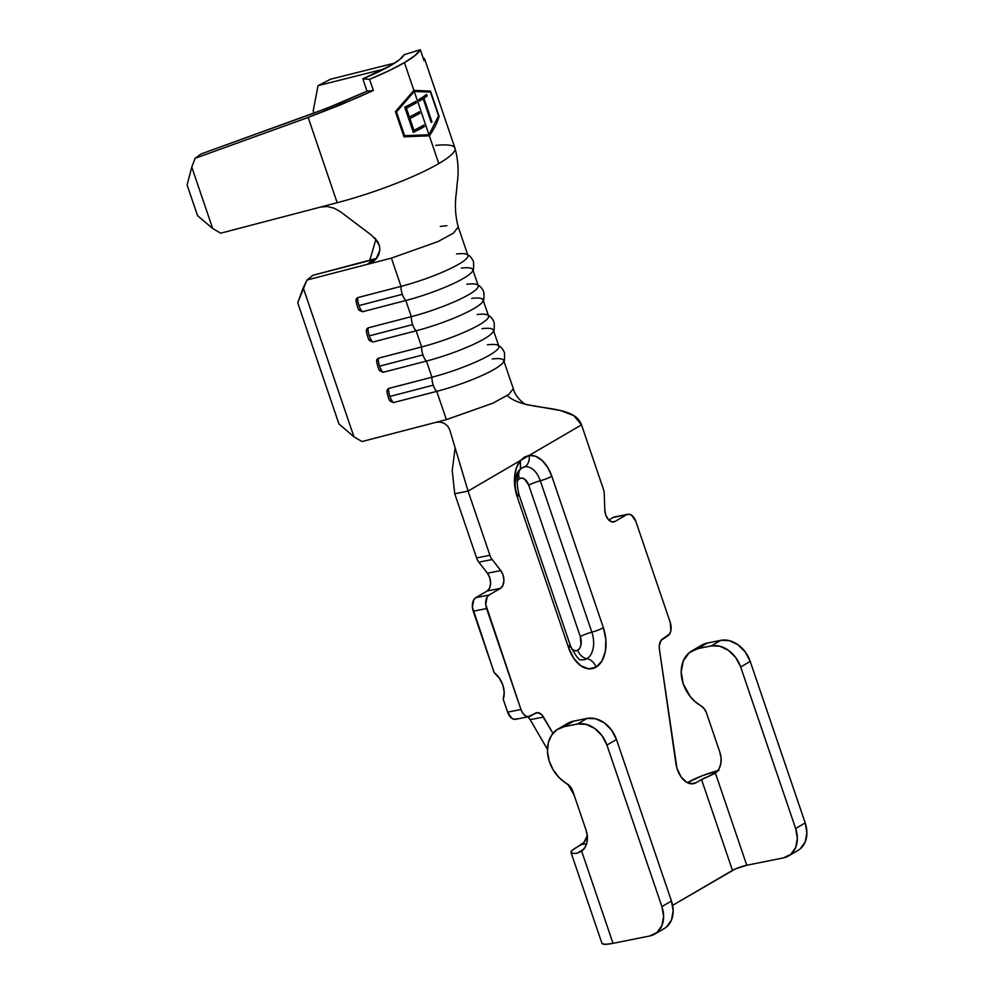 <?xml version="1.0" encoding="UTF-8"?>
<svg xmlns="http://www.w3.org/2000/svg" width="994" height="994" viewBox="0 0 994 994"><rect width="100%" height="100%" fill="white"/><g stroke="black" fill="none" stroke-linecap="round" stroke-linejoin="round"><path stroke-width="1.49" d="M389.822 400.445L393.413 402.607L436.751 391.363A10.449 4.262 -104.6 0 1 433.235 385.175L389.897 396.432A10.449 4.262 75.4 0 0 393.413 402.607L390.319 401.178C389.412 400.967 388.281 397.836 386.927 391.798L387.151 389.847L388.604 388.48L431.943 377.223L426.438 361.071A10.449 4.262 -104.6 0 1 422.922 354.895L379.584 366.152A10.449 4.262 75.4 0 0 383.1 372.328L426.438 361.071L383.1 372.328L380.006 370.886C379.099 370.675 377.968 367.556 376.614 361.505L376.85 359.567L378.292 358.2L421.63 346.943L416.138 330.791A10.449 4.262 -104.6 0 1 412.609 324.616L369.283 335.86A10.449 4.262 75.4 0 0 372.8 342.048L416.138 330.791L372.8 342.048L369.693 340.607C368.786 340.395 367.656 337.264 366.301 331.226L366.537 329.275L367.991 327.908L411.317 316.651L405.825 300.499A10.449 4.262 -104.6 0 1 402.309 294.323L358.971 305.58A10.449 4.262 75.4 0 0 362.487 311.756L405.825 300.499L362.487 311.756L359.393 310.327C358.486 310.116 357.355 306.984 356.001 300.946L356.225 298.995L357.678 297.628L401.017 286.371L391.387 258.105L306.972 280.022L303.22 287.751L353.976 436.863L361.965 441.547L446.381 419.63L436.751 391.363L393.413 402.607A10.449 4.262 -104.6 0 1 389.897 396.432L433.235 385.175A10.449 4.262 -104.6 0 1 431.943 377.223A51.887 8.474 -18.8 0 0 498.876 346.285L493.372 330.132A51.887 8.474 161.2 0 1 426.438 361.071L431.943 377.223L388.604 388.48A10.449 4.262 75.4 0 0 389.897 396.432A10.449 4.262 -104.6 0 1 388.604 388.48L386.939 391.971M568.518 645.789A10.81 1.764 161.2 0 1 570.556 646.137A10.81 1.764 161.2 0 1 568.655 647.951A31.435 19.433 78.7 0 0 596.002 667.173A10.81 8.312 -120.3 0 0 586.895 658.711A21.122 13.059 -101.3 0 1 580.831 659.643M523.329 467.168L525.068 466.758A21.122 13.059 -101.3 0 1 540.301 480.748A10.81 1.764 -18.8 0 0 528.771 485.234L580.322 636.657L581.005 644.82L579.813 648.138L577.787 650.238L575.24 650.809L571.674 649.032A10.81 6.685 78.7 0 0 577.787 650.238A10.81 8.312 -120.3 0 0 586.895 658.711A21.122 13.059 -101.3 0 1 581.03 659.681C579.539 661.022 576.048 656.512 570.556 646.137L519.005 494.714A10.81 1.764 161.2 0 1 517.104 496.528L514.805 486.488L514.619 476.449L516.557 467.466L520.421 460.52L524.447 457.041L529.156 455.426L581.515 424.86L573.799 415.591L560.579 410.547L527.777 404.769C524.745 405.366 515.091 396.842 513.302 388.691L508.704 394.506L492.925 403.166L446.381 419.63L492.925 403.179L508.704 394.506L513.302 388.691L503.685 360.424A51.887 8.474 161.2 0 1 436.751 391.363L446.381 419.63L435.931 422.338L440.168 422.052L444.318 423.357L447.71 426.14L449.785 429.967L468.075 491.098L449.785 429.967L447.71 426.14L444.318 423.357L440.168 422.052L435.931 422.338L361.965 441.547L353.976 436.863L303.22 287.751L297.715 302.81L338.954 423.953L353.976 436.863L338.954 423.953L297.715 302.81L306.972 280.022L312.911 275.288L376.589 258.378M528.771 485.234A10.81 6.685 78.7 0 0 519.365 478.623A10.81 8.312 59.7 0 1 521.912 467.839A10.81 8.312 -120.3 0 0 519.365 478.623L521.912 478.064L524.596 479.12L528.771 485.234A10.81 1.764 161.2 0 1 540.301 480.748L591.84 632.172A21.122 13.059 -101.3 0 1 586.895 658.711A10.81 8.312 59.7 0 1 577.787 650.238A10.81 6.685 78.7 0 0 580.322 636.657A10.81 1.764 161.2 0 1 591.84 632.172A10.81 1.764 -18.8 0 0 580.322 636.657L528.771 485.234M800.282 848.814L805.177 841.993L806.904 832.91L805.202 822.933L750.209 661.408L745.338 652.076L738.045 644.783L729.422 640.67L720.799 640.335L711.244 645.914L697.925 648.585L689.14 652.797L683.276 660.985L681.201 671.894L683.238 683.872L690.171 696.483L695.092 701.627L700.658 705.628A32.429 24.925 59.7 0 1 683.238 683.872A32.429 24.925 59.7 0 1 691.874 650.871A32.429 24.925 59.7 0 1 697.925 648.585L707.467 643.006L701.081 645.491M424.388 58.547L424.103 60.796L420.325 49.7L403.999 54.794A74.587 12.189 161.2 0 1 391.102 65.281A74.587 12.189 161.2 0 1 362.81 78.849L366.997 91.175L373.346 90.429L340.843 104.73L308.152 117.441L337.177 202.714A91.883 15.009 -18.8 0 0 438.801 163.563L429.346 135.805L403.999 136.824L395.413 111.589L413.889 90.379L404.434 62.622A91.883 15.009 161.2 0 1 369.569 79.334L373.346 90.429L357.442 97.648L308.152 117.441L195.122 158.307L201.049 153.971L327.101 108.209L366.997 91.175L340.619 102.78L314.079 113.105L201.049 153.971L195.122 158.307L308.152 117.441L337.177 202.714L320.702 207.025L327.424 206.516L334.245 208.231L340.445 211.722L371.073 234.845L340.445 211.722L334.245 208.231L327.424 206.516L320.702 207.025L220.693 233.192L212.691 228.533L191.78 167.091L195.122 158.307L191.78 167.091L212.691 228.533L197.545 215.661L187.096 184.971L191.78 167.091L187.096 184.971L197.545 215.661L212.691 228.533L220.693 233.192L337.177 202.714A91.883 15.009 161.2 0 0 438.801 163.563A91.883 15.009 -18.8 0 0 454.979 148.118L424.612 58.919L424.103 60.796L420.325 49.7A91.883 15.009 161.2 0 1 404.434 62.622L413.889 90.379L395.413 111.589L403.999 136.824L429.346 135.805L428.986 134.749L404.608 135.718L396.507 111.937L414.249 91.448L413.889 90.379L414.249 91.448L396.507 111.937L404.608 135.718L428.986 134.749L414.249 91.448L428.986 134.749L438.565 115.888L430.464 92.107L414.249 91.448L430.464 92.107L438.565 115.888L428.986 134.749L429.346 135.805C434.216 128.922 437.472 122.436 439.087 116.348L430.501 91.1L413.889 90.379L430.501 91.1L439.087 116.348C437.472 122.436 434.216 128.922 429.346 135.805L438.801 163.563A91.883 15.009 161.2 0 0 454.966 148.118A91.883 15.009 161.2 0 0 435.782 145.397M424.388 126.586A91.883 15.009 161.2 0 1 413.33 132.426L404.732 107.19A91.883 15.009 -18.8 0 0 415.803 101.351L416.312 102.867A91.883 15.009 161.2 0 1 406.384 108.135L409.404 117.019A91.883 15.009 -18.8 0 0 419.331 111.75L419.853 113.254A91.883 15.009 161.2 0 1 409.926 118.534L413.951 130.351A91.883 15.009 -18.8 0 0 423.866 125.07L424.388 126.586L423.866 125.07A91.883 15.009 161.2 0 1 413.951 130.351L409.926 118.534A91.883 15.009 -18.8 0 0 419.853 113.254L419.331 111.75A91.883 15.009 161.2 0 1 409.404 117.019L406.384 108.135A91.883 15.009 -18.8 0 0 416.312 102.867L415.803 101.351A91.883 15.009 161.2 0 1 404.732 107.19L413.33 132.426A91.883 15.009 -18.8 0 0 424.388 126.586M427.097 95.946L426.588 94.43A91.883 15.009 161.2 0 1 418.785 99.611L419.294 101.127A91.883 15.009 -18.8 0 0 423.158 98.704L431.234 122.424A91.883 15.009 -18.8 0 0 431.98 121.939L423.904 98.207A91.883 15.009 -18.8 0 0 427.097 95.946A91.883 15.009 161.2 0 1 423.904 98.207L431.98 121.939A91.883 15.009 161.2 0 1 431.234 122.424L423.158 98.704A91.883 15.009 161.2 0 1 419.294 101.127L418.785 99.611A91.883 15.009 -18.8 0 0 426.588 94.43L427.097 95.946M492.266 358.946A51.887 8.474 161.2 0 1 503.685 360.424M481.953 328.654A51.887 8.474 161.2 0 1 493.372 330.132M471.653 298.374A51.887 8.474 161.2 0 1 483.059 299.853A51.887 8.474 161.2 0 1 416.138 330.791L421.63 346.943A51.887 8.474 -18.8 0 0 488.563 316.005L483.059 299.853M461.34 268.094A51.887 8.474 161.2 0 1 472.746 269.56A51.887 8.474 161.2 0 1 405.825 300.499L411.317 316.651A51.887 8.474 -18.8 0 0 478.251 285.713L472.746 269.56M371.172 234.919L377.683 241.554L379.459 245.742L379.845 250.326L375.968 259.111L367.32 264.354L391.387 258.105L401.017 286.371A51.887 8.474 -18.8 0 0 467.938 255.433L458.321 227.166C455.289 216.207 454.643 204.677 456.358 192.575L457.203 183.381C458.905 171.366 458.147 159.612 454.966 148.118M384.429 68.946L318.043 85.658L330.58 79.209L394.742 63.069L330.58 79.209L318.043 85.658L384.429 68.946M440.28 226.446L446.902 225.688M375.943 239.156L369.88 260.03L375.943 239.156M374.813 237.914L379.459 245.742L379.845 250.326L378.652 254.949L375.968 259.111L372.079 262.341L367.283 264.367L373.172 259.633L367.283 264.367L306.972 280.022L312.911 275.288L373.222 259.633M391.387 258.105L438.031 241.567L453.55 233.068L457.936 227.291M423.109 57.888L424.612 58.919M313.942 113.154L313.185 110.918L318.043 85.658L313.185 110.918L313.942 113.154M529.044 716.624L515.712 719.283A10.81 6.685 78.7 0 1 507.623 712.176L503.237 699.279A21.619 16.612 59.7 0 0 494.142 672.578L473.256 611.223L486.588 608.564L473.256 611.223A10.81 6.685 78.7 0 1 475.791 597.642L489.123 594.984L475.791 597.642L487.135 591.02L500.467 588.361L487.135 591.02L475.791 597.642L473.765 599.742L472.398 607.098L494.142 672.578L499.348 678.169L502.852 685.102L504.207 692.445L503.237 699.279L507.623 712.176L520.955 709.505L486.588 608.564A10.81 6.685 -101.3 0 1 489.123 594.984L500.467 588.361A10.81 6.685 -101.3 0 0 500.777 570.556L487.445 573.227L489.793 577.825L490.589 583.217L489.62 588.026L487.135 591.02A10.81 6.685 78.7 0 0 487.445 573.227L478.81 562.169L492.142 559.51L478.81 562.169A10.81 6.685 78.7 0 1 476.598 557.957A10.81 6.685 78.7 0 0 478.81 562.169L487.445 573.227L500.777 570.556L492.142 559.51A10.81 6.685 -101.3 0 1 489.918 555.286L476.598 557.957L454.743 493.757L476.598 557.957L489.918 555.286L468.075 491.098L454.743 493.757L452.233 470.597L455.14 447.747L452.233 470.597L454.743 493.757L468.075 491.098L520.421 460.52L468.075 491.098L489.918 555.286A10.81 6.685 78.7 0 0 492.142 559.51L500.777 570.556L503.126 575.166L503.908 580.558L502.939 585.367L500.467 588.361L489.123 594.984L487.097 597.083L485.718 604.427L520.955 709.505L522.72 713.108L525.13 715.63L527.814 716.686L537.394 712.623L541.68 714.624L552.987 733.323L543.482 717.022L530.162 719.681L547.458 749.377L530.162 719.681A10.81 6.685 78.7 0 0 527.876 716.86L530.162 719.681L543.482 717.022A10.81 6.685 -101.3 0 0 536.661 712.698A10.81 6.685 -101.3 0 0 535.344 713.207L530.361 716.115A10.81 6.685 -101.3 0 1 529.044 716.624A10.81 6.685 -101.3 0 1 520.955 709.505L507.623 712.176L511.798 718.289L514.482 719.345L517.029 718.786M507.822 396.072C526.261 412.423 573.985 402.769 581.515 424.86L529.156 455.426L535.679 456.308L542.078 460.408L547.657 467.304L551.819 476.25L603.37 627.674L605.88 639.689L605.358 651.405L601.892 661.06L596.002 667.173L588.597 668.813L580.794 665.744L573.799 658.413L568.655 647.951L517.104 496.528L568.655 647.951A10.81 1.764 -18.8 0 0 570.556 646.137M720.799 640.335L707.467 643.006L720.799 640.335L711.244 645.914A27.024 20.775 59.7 0 1 740.667 666.986L750.209 661.408L805.202 822.933L795.647 828.511A27.024 20.775 59.7 0 1 788.453 856.008A27.024 20.775 59.7 0 1 783.421 857.909L790.727 854.393L795.622 847.571L797.35 838.489L795.647 828.511L740.667 666.986L750.209 661.408A27.024 20.775 -120.3 0 0 720.799 640.335M672.615 905.335L735.386 868.93L746.767 865.24L783.421 857.909L746.767 865.24A10.81 1.764 -18.8 0 0 732.466 870.396L701.54 779.544L696.16 782.676A21.619 13.369 -101.3 0 1 693.526 783.682A21.619 13.369 -101.3 0 1 675.858 763.255L659.42 649.331A10.81 6.685 -101.3 0 1 662.687 638.856L669.707 633.837L670.9 630.519L670.217 622.356L635.849 521.403L631.675 515.29L628.991 514.233L626.444 514.793L615.1 521.428A10.81 6.685 -101.3 0 1 613.783 521.925A10.81 6.685 -101.3 0 1 604.774 509.835L604.277 494.03A10.81 6.685 78.7 0 0 603.358 489.048L581.515 424.86L603.358 489.048A10.81 6.685 -101.3 0 1 604.277 494.03L604.774 509.835L605.831 515.19L608.365 519.564L611.745 521.838L615.1 521.428L612.366 521.962L615.1 521.428L626.444 514.793A10.81 6.685 -101.3 0 1 627.761 514.296A10.81 6.685 -101.3 0 1 635.849 521.403L670.217 622.356A10.81 6.685 -101.3 0 1 667.682 635.936L660.998 640.447L659.27 645.963L659.42 649.331L676.939 768.176L681.002 776.823L686.854 782.415L693.216 783.744L696.16 782.676L690.718 783.769L696.16 782.676L701.54 779.544A10.81 1.764 161.2 0 1 708.3 776.55L701.54 779.544L732.466 870.396L672.615 905.335M602.265 943.741L605.918 944.3L613.025 943.331L649.678 936L656.984 932.484L661.88 925.662L663.607 916.567L661.905 906.603L606.924 745.078L602.053 735.734L594.747 728.453L586.125 724.34L577.502 724.005L564.182 726.676L557.087 729.621L551.633 735.138L548.328 742.717L547.495 751.65L549.21 761.069L553.31 770.101L559.398 777.904L570.419 786.776L572.73 790.976L586.05 830.127L587.342 836.302L586.994 842.229L585.044 847.348L581.664 851.199L613.025 943.331L649.678 936A27.024 20.775 59.7 0 0 654.711 934.099A27.024 20.775 59.7 0 0 661.905 906.603L671.459 901.024L661.905 906.603L606.924 745.078L616.479 739.499A27.024 20.775 -120.3 0 0 587.056 718.426L573.737 721.097A32.429 24.925 -120.3 0 0 567.686 723.371L558.143 728.95A32.429 24.925 59.7 0 1 564.182 726.676L573.737 721.097L564.182 726.676L577.502 724.005L587.056 718.426L577.502 724.005A27.024 20.775 59.7 0 1 606.924 745.078L616.479 739.499L671.459 901.024L616.479 739.499L611.596 730.155L604.302 722.874L595.679 718.761L587.056 718.426L573.737 721.097L566.63 724.042M608.775 519.999L613.112 517.464L626.444 514.793L613.112 517.464L608.775 519.999M627.761 514.296L614.429 516.955A10.81 6.685 78.7 0 0 613.112 517.464L615.659 516.892M717.879 770.611A28.105 4.597 161.2 0 0 688.208 782.203L702 775.842L718.985 770.313M717.333 771.269L708.3 776.55L717.333 771.269M567.822 784.303L574.147 795.163L567.822 784.303M587.417 835.358L583.913 842.452L572.146 850.404L570.978 852.343L572.606 853.349L576.843 853.312L583.602 849.361L576.843 853.312A28.105 4.597 161.2 0 1 571.016 852.467A28.105 4.597 161.2 0 1 575.961 847.745L581.341 844.614A21.619 13.369 78.7 0 0 587.292 835.792M586.671 843.546L581.341 844.614L586.671 843.546M654.711 934.099L664.265 928.52A27.024 20.775 -120.3 0 0 671.459 901.024L673.162 911.001L671.435 920.084L666.539 926.905M571.016 852.467L601.942 943.331A28.105 4.597 -18.8 0 0 613.025 943.331L581.664 851.199L576.843 853.312L581.664 851.199A21.619 16.612 59.7 0 0 586.05 830.127L572.73 790.976A10.81 8.312 59.7 0 0 566.915 783.719A32.429 24.925 59.7 0 1 547.905 755.577A32.429 24.925 59.7 0 1 558.143 728.95M788.453 856.008L798.008 850.429A27.024 20.775 -120.3 0 0 805.202 822.933L795.647 828.511L740.667 666.986L735.784 657.643L728.49 650.362L719.867 646.249L711.244 645.914L697.925 648.585L707.467 643.006A32.429 24.925 -120.3 0 0 701.429 645.292L691.874 650.871M700.658 705.628A10.81 8.312 59.7 0 1 706.461 712.884L719.793 752.036A21.619 16.612 59.7 0 1 715.407 773.108L708.3 776.55L715.407 773.108L746.767 865.24L715.407 773.108L718.786 769.257L720.737 764.137L721.085 758.211L719.793 752.036L706.461 712.884L704.162 708.685L700.658 705.628M362.81 78.849L369.569 79.334L373.346 90.429L366.997 91.175L362.81 78.849L391.102 65.281L399.812 59.454L403.999 54.794L420.325 49.7L415.157 55.428L404.434 62.622L388.89 70.773L369.569 79.334L362.81 78.849M516.917 481.543L519.365 478.623A10.81 6.685 78.7 0 0 516.917 481.556M521.403 468.162L525.068 466.758C528.373 464.223 529.74 460.446 529.156 455.426L520.421 460.52L520.421 469.044L520.421 460.52A31.435 19.433 78.7 0 0 517.104 496.528A10.81 1.764 -18.8 0 0 519.005 494.714A10.81 1.764 161.2 0 0 516.967 494.366A21.122 13.059 -101.3 0 1 519.203 470.174M586.895 658.711A10.81 8.312 59.7 0 1 596.002 667.173A31.435 19.433 78.7 0 0 603.37 627.674A10.81 1.764 161.2 0 1 591.84 632.172A21.122 13.059 -101.3 0 1 586.895 658.711M540.301 480.748L591.84 632.172A10.81 1.764 -18.8 0 0 603.37 627.674L551.819 476.25A10.81 1.764 161.2 0 1 540.301 480.748A10.81 1.764 -18.8 0 0 551.819 476.25A31.435 19.433 78.7 0 0 529.156 455.426C529.74 460.446 528.373 464.223 525.068 466.758A21.122 13.059 -101.3 0 1 540.301 480.748M519.005 494.714C516.097 482.003 516.569 473.467 520.409 469.106L521.912 467.839M358.884 309.594L362.487 311.756A10.449 4.262 -104.6 0 1 358.971 305.58A10.449 4.262 -104.6 0 1 357.678 297.628A10.449 4.262 75.4 0 0 358.971 305.58L402.309 294.323A10.449 4.262 -104.6 0 1 401.017 286.371L357.678 297.628L356.014 301.12M456.532 253.955A51.887 8.474 161.2 0 1 467.466 254.75A51.887 8.474 161.2 0 1 401.017 286.371A10.449 4.262 75.4 0 0 402.309 294.323A10.449 4.262 75.4 0 0 405.825 300.499A51.887 8.474 -18.8 0 0 471.988 271.958M369.196 339.873L372.8 342.048A10.449 4.262 -104.6 0 1 369.283 335.86A10.449 4.262 -104.6 0 1 367.991 327.908A10.449 4.262 75.4 0 0 369.283 335.86L412.609 324.616A10.449 4.262 -104.6 0 1 411.317 316.651L367.991 327.908L366.326 331.4M466.832 284.234A51.887 8.474 161.2 0 1 477.766 285.029A51.887 8.474 161.2 0 1 411.317 316.651A10.449 4.262 75.4 0 0 412.609 324.616A10.449 4.262 75.4 0 0 416.138 330.791A51.887 8.474 -18.8 0 0 482.301 302.251M379.509 370.153L383.1 372.328A10.449 4.262 -104.6 0 1 379.584 366.152A10.449 4.262 -104.6 0 1 378.292 358.2A10.449 4.262 75.4 0 0 379.584 366.152L422.922 354.895A10.449 4.262 -104.6 0 1 421.63 346.943L378.292 358.2L376.639 361.692M477.145 314.526A51.887 8.474 161.2 0 1 488.079 315.322A51.887 8.474 161.2 0 1 421.63 346.943A10.449 4.262 75.4 0 0 422.922 354.895A10.449 4.262 75.4 0 0 426.438 361.071A51.887 8.474 -18.8 0 0 492.602 332.53M487.458 344.806A51.887 8.474 161.2 0 1 498.392 345.601A51.887 8.474 161.2 0 1 431.943 377.223A10.449 4.262 75.4 0 0 433.235 385.175A10.449 4.262 75.4 0 0 436.751 391.363A51.887 8.474 -18.8 0 0 502.914 362.81M466.72 254.29C466.621 254.34 470.771 255.222 473.504 261.745C473.852 268.032 473.504 271.2 472.473 271.213M477.033 284.582C476.921 284.632 481.084 285.502 483.817 292.025C484.165 298.324 483.817 301.48 482.786 301.505M487.333 314.862C487.234 314.912 491.384 315.781 494.13 322.317C494.465 328.604 494.13 331.76 493.099 331.785M497.646 345.142C497.547 345.204 501.697 346.074 504.443 352.597C504.778 358.896 504.443 362.052 503.411 362.064"/></g></svg>
